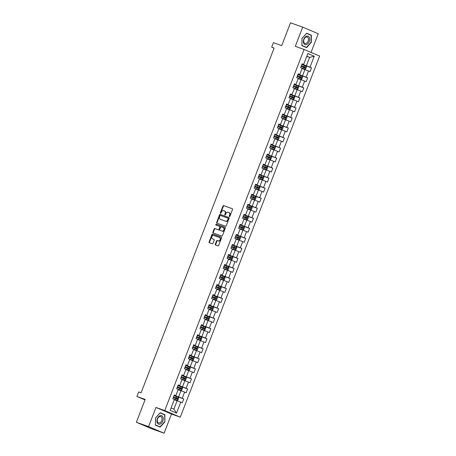<?xml version="1.0" encoding="UTF-8"?>
<svg xmlns="http://www.w3.org/2000/svg" width="456" height="456" viewBox="0 0 456 456"><rect width="100%" height="100%" fill="white"/><g stroke="black" fill="none" stroke-linecap="round" stroke-linejoin="round"><path stroke-width="0.68" d="M229.425 216.526A0.473 0.353 -67 0 0 229.932 216.201L232.52 209.492A0.678 0.507 -67 0 0 232.286 208.694L223.668 205.616A0.678 0.507 -67 0 0 222.944 206.078L220.356 212.787A0.473 0.353 -67 0 0 221.029 213.026L221.365 212.16A2.166 1.624 -67 0 1 223.674 210.683L224.392 210.94A2.166 1.624 -67 0 1 224.46 210.963A2.166 1.624 -67 0 1 225.144 213.505L224.808 214.377A0.473 0.353 -67 0 0 225.481 214.616L225.817 213.744A2.166 1.624 -67 0 1 228.125 212.274L228.844 212.53A2.166 1.624 -67 0 1 228.912 212.553A2.166 1.624 -67 0 1 229.596 215.095L229.26 215.962A0.473 0.353 -67 0 0 229.425 216.526M215.295 244.182A0.678 0.507 -67 0 0 215.528 244.986L217.945 245.852A0.678 0.507 -67 0 0 218.669 245.391L221.542 237.941A0.678 0.507 -67 0 0 221.308 237.137L212.695 234.059A0.678 0.507 -67 0 0 211.972 234.521L209.099 241.971A0.678 0.507 -67 0 0 209.332 242.774L212.251 243.817A0.678 0.507 -67 0 0 212.975 243.356L214.206 240.169A0.678 0.507 -67 0 0 213.989 239.371L212.519 238.847A1.813 1.357 -67 0 1 212.467 238.824A1.813 1.357 -67 0 1 211.909 236.664A1.813 1.357 -67 0 1 213.824 235.473L219.496 237.496A1.813 1.357 -67 0 1 219.553 237.519A1.813 1.357 -67 0 1 220.111 239.679A1.813 1.357 -67 0 1 218.19 240.871L217.25 240.534A0.678 0.507 -67 0 0 216.526 240.996L215.295 244.182L215.716 244.365A0.678 0.507 -67 0 0 215.825 245.094M311.043 52.406L318.242 33.738L302.704 27.149L290.512 22.8L281.7 45.634L273.412 42.676L271.673 47.179L274.113 48.051L141.075 392.833L138.635 391.96L136.897 396.463L145.002 399.901M148.565 426.611L164.103 433.2L171.502 414.031L155.963 407.442L148.565 426.611L136.373 422.262L145.185 399.427L136.897 396.463M155.963 407.442L164.741 410.577L304.084 49.453L319.627 56.042L180.28 417.166L164.741 410.577M302.704 27.149L295.311 46.318L304.084 49.453M225.526 226.216A0.678 0.507 -67 0 0 226.244 225.754L229.123 218.304A0.678 0.507 -67 0 0 228.889 217.501L220.271 214.423A0.678 0.507 -67 0 0 219.547 214.884L216.674 222.334A0.678 0.507 -67 0 0 216.908 223.138L225.526 226.216M225.332 228.12L222.46 235.57A0.678 0.507 -67 0 1 221.736 236.031L213.117 232.959A0.678 0.507 -67 0 1 212.884 232.155L214.115 228.963A0.678 0.507 -67 0 1 214.839 228.507L218.333 229.75A0.678 0.507 -67 0 0 219.057 229.294L219.872 227.179A0.678 0.507 -67 0 0 219.632 226.375L215.996 225.076A0.473 0.353 -67 0 1 216.338 224.192L225.099 227.316A0.678 0.507 -67 0 1 225.332 228.12M164.103 433.2L151.916 428.851L136.373 422.262M183.762 398.954L182.229 398.305L184.612 392.132L186.145 392.781L187.633 388.922L186.099 388.273L188.482 382.094L190.015 382.744L191.509 378.885L189.975 378.235L192.358 372.062L193.891 372.712L195.379 368.853L193.846 368.203L196.228 362.024L197.761 362.674L199.249 358.815L197.716 358.165L200.099 351.992L201.632 352.642L203.125 348.783L201.592 348.133L203.975 341.954L205.508 342.604L206.995 338.745L205.462 338.095L207.845 331.922L209.378 332.572L210.866 328.713L209.332 328.063L211.715 321.885L213.248 322.54L214.742 318.676L213.208 318.026L215.591 311.853L217.124 312.502L218.612 308.644L217.079 307.994L219.461 301.821L220.995 302.47L222.482 298.606L220.949 297.956L223.332 291.783L224.865 292.433L226.353 288.574L224.825 287.924L227.208 281.751L228.741 282.401L230.229 278.536L228.695 277.886L231.078 271.713L232.611 272.363L234.099 268.504L232.566 267.854L234.948 261.681L236.482 262.331L237.969 258.472L236.442 257.817L238.824 251.644L240.352 252.293L241.845 248.434L240.312 247.785L242.695 241.612L244.228 242.261L245.716 238.402L244.182 237.753L246.565 231.574L248.098 232.224L249.586 228.365L248.053 227.715L250.435 221.542L251.968 222.192L253.462 218.333L251.929 217.683L254.311 211.504L255.844 212.154L257.332 208.295L255.799 207.645L258.181 201.472L259.715 202.122L261.202 198.263L259.669 197.613L262.052 191.434L263.585 192.084L265.078 188.225L263.545 187.576L265.928 181.402L267.461 182.052L268.949 178.193L267.415 177.544L269.798 171.365L271.331 172.015L272.819 168.156L271.286 167.506L273.668 161.333L275.202 161.983L276.695 158.124L275.162 157.474L277.544 151.295L279.078 151.945L280.565 148.086L279.032 147.436L281.415 141.263L282.948 141.913L284.436 138.054L282.902 137.404L285.285 131.225L286.818 131.875L288.312 128.016L286.778 127.366L289.161 121.193L290.694 121.843L292.182 117.984L290.649 117.334L293.031 111.156L294.565 111.805L296.052 107.947L294.519 107.297L296.902 101.124L298.435 101.773L299.923 97.915L298.395 97.265L300.778 91.086L302.305 91.736L303.799 87.877L302.265 87.227L304.648 81.054L306.181 81.704L307.669 77.845L306.136 77.195L308.518 71.016L310.051 71.666L311.539 67.807L310.006 67.157L314.23 56.225L307.846 53.517L303.628 64.456L302.094 63.8L300.601 67.665L302.134 68.314L299.752 74.488L298.218 73.838L296.731 77.697L298.264 78.346L295.881 84.52L294.348 83.87L292.86 87.734L294.394 88.384L292.011 94.557L290.478 93.907L288.984 97.766L290.518 98.416L288.135 104.589L286.602 103.939L285.114 107.804L286.647 108.454L284.265 114.627L282.731 113.977L281.244 117.836L282.777 118.486L280.394 124.659L278.861 124.009L277.368 127.874L278.901 128.524L276.518 134.697L274.985 134.047L273.497 137.906L275.031 138.556L272.648 144.729L271.115 144.079L269.627 147.938L271.16 148.588L268.778 154.766L267.245 154.117L265.757 157.975L267.284 158.625L264.902 164.798L263.374 164.149L261.881 168.007L263.414 168.657L261.031 174.836L259.498 174.186L258.01 178.045L259.544 178.695L257.161 184.868L255.628 184.218L254.14 188.077L255.673 188.727L253.285 194.906L251.758 194.256L250.264 198.115L251.797 198.765L249.415 204.938L247.882 204.288L246.394 208.147L247.927 208.797L245.545 214.975L244.011 214.326L242.524 218.185L244.057 218.834L241.674 225.007L240.141 224.358L238.648 228.217L240.181 228.866L237.798 235.045L236.265 234.395L234.777 238.254L236.311 238.904L233.928 245.077L232.395 244.427L230.907 248.286L232.44 248.936L230.058 255.115L228.524 254.465L227.031 258.324L228.564 258.974L226.182 265.147L224.648 264.497L223.161 268.356L224.694 269.006L222.311 275.185L220.778 274.535L219.29 278.394L220.824 279.043L218.441 285.217L216.908 284.567L215.414 288.426L216.948 289.075L214.565 295.254L213.032 294.604L211.544 298.463L213.077 299.113L210.695 305.286L209.161 304.637L207.674 308.495L209.207 309.145L206.825 315.324L205.291 314.674L203.803 318.533L205.331 319.183L202.948 325.356L201.415 324.706L199.927 328.565L201.461 329.215L199.078 335.394L197.545 334.744L196.057 338.603L197.59 339.253L195.208 345.426L193.675 344.776L192.187 348.635L193.72 349.285L191.332 355.463L189.804 354.808L188.311 358.672L189.844 359.322L187.462 365.495L185.928 364.846L184.441 368.704L185.974 369.354L183.591 375.527L182.058 374.878L180.57 378.742L182.104 379.392L179.721 385.565L178.188 384.915L176.694 388.774L178.228 389.424L175.845 395.597L174.312 394.947L172.824 398.812L174.357 399.462L170.139 410.394L176.523 413.102L180.741 402.163L182.275 402.813L183.762 398.954L174.101 395.506M178.119 389.703L180.981 390.724L178.598 396.897L174.169 395.318M174.238 395.141L175.845 395.597M178.598 396.897L182.229 398.305M180.981 390.724L184.612 392.132M181.995 379.666L184.857 380.686L182.474 386.865L178.045 385.28M178.114 385.103L179.721 385.565M182.474 386.865L186.099 388.273M184.857 380.686L188.482 382.094M185.866 369.634L188.727 370.654L186.344 376.827L181.915 375.248M181.984 375.071L183.591 375.527M186.344 376.827L189.975 378.235M188.727 370.654L192.358 372.062M189.736 359.596L192.597 360.616L190.215 366.795L185.786 365.21M185.854 365.034L187.462 365.495M190.215 366.795L193.846 368.203M192.597 360.616L196.228 362.024M193.612 349.564L196.468 350.584L194.085 356.757L189.662 355.178M189.73 355.002L191.332 355.463M194.085 356.757L197.716 358.165M196.468 350.584L200.099 351.992M197.482 339.526L200.344 340.546L197.961 346.725L193.532 345.141M193.6 344.964L195.208 345.426M197.961 346.725L201.592 348.133M200.344 340.546L203.975 341.954M201.352 329.494L204.214 330.514L201.831 336.688L197.402 335.109M197.471 334.932L199.078 335.394M201.831 336.688L205.462 338.095M204.214 330.514L207.845 331.922M205.228 319.457L208.084 320.477L205.702 326.656L201.278 325.071M201.347 324.894L202.948 325.356M205.702 326.656L209.332 328.063M208.084 320.477L211.715 321.885M209.099 309.424L211.96 310.445L209.578 316.618L205.149 315.039M205.217 314.862L206.825 315.324M209.578 316.618L213.208 318.026M211.96 310.445L215.591 311.853M212.969 299.387L215.83 300.407L213.448 306.586L209.019 305.007M209.087 304.825L210.695 305.286M213.448 306.586L217.079 307.994M215.83 300.407L219.461 301.821M216.845 289.355L219.701 290.375L217.318 296.548L212.895 294.969M212.963 294.793L214.565 295.254M217.318 296.548L220.949 297.956M219.701 290.375L223.332 291.783M220.715 279.317L223.577 280.337L221.194 286.516L216.765 284.937M216.834 284.755L218.441 285.217M221.194 286.516L224.825 287.924M223.577 280.337L227.208 281.751M224.586 269.285L227.447 270.305L225.064 276.478L220.636 274.9M220.704 274.723L222.311 275.185M225.064 276.478L228.695 277.886M227.447 270.305L231.078 271.713M228.462 259.247L231.317 260.268L228.935 266.446L224.506 264.868M224.58 264.685L226.182 265.147M228.935 266.446L232.566 267.854M231.317 260.268L234.948 261.681M232.332 249.215L235.193 250.236L232.811 256.409L228.382 254.83M228.45 254.653L230.058 255.115M232.811 256.409L236.442 257.817M235.193 250.236L238.824 251.644M236.202 239.178L239.064 240.204L236.681 246.377L232.252 244.798M232.321 244.615L233.928 245.077M236.681 246.377L240.312 247.785M239.064 240.204L242.695 241.612M240.078 229.146L242.934 230.166L240.551 236.339L236.122 234.76M236.191 234.583L237.798 235.045M240.551 236.339L244.182 237.753M242.934 230.166L246.565 231.574M243.949 219.108L246.81 220.134L244.427 226.307L239.998 224.728M240.067 224.546L241.674 225.007M244.427 226.307L248.053 227.715M246.81 220.134L250.435 221.542M247.819 209.076L250.68 210.096L248.298 216.269L243.869 214.69M243.937 214.514L245.545 214.975M248.298 216.269L251.929 217.683M250.68 210.096L254.311 211.504M251.689 199.038L254.551 200.064L252.168 206.237L247.739 204.658M247.807 204.476L249.415 204.938M252.168 206.237L255.799 207.645M254.551 200.064L258.181 201.472M255.565 189.006L258.427 190.027L256.038 196.2L251.615 194.621M251.683 194.444L253.285 194.906M256.038 196.2L259.669 197.613M258.427 190.027L262.052 191.434M259.435 178.974L262.297 179.995L259.914 186.168L255.485 184.589M255.554 184.406L257.161 184.868M259.914 186.168L263.545 187.576M262.297 179.995L265.928 181.402M263.306 168.937L266.167 169.957L263.785 176.136L259.356 174.551M259.424 174.374L261.031 174.836M263.785 176.136L267.415 177.544M266.167 169.957L269.798 171.365M267.182 158.905L270.037 159.925L267.655 166.098L263.232 164.519M263.3 164.342L264.902 164.798M267.655 166.098L271.286 167.506M270.037 159.925L273.668 161.333M271.052 148.867L273.913 149.887L271.531 156.066L267.102 154.481M267.17 154.305L268.778 154.766M271.531 156.066L275.162 157.474M273.913 149.887L277.544 151.295M274.922 138.835L277.784 139.855L275.401 146.028L270.972 144.449M271.041 144.273L272.648 144.729M275.401 146.028L279.032 147.436M277.784 139.855L281.415 141.263M278.798 128.797L281.654 129.817L279.271 135.996L274.848 134.412M274.917 134.235L276.518 134.697M279.271 135.996L282.902 137.404M281.654 129.817L285.285 131.225M282.669 118.765L285.53 119.785L283.147 125.959L278.719 124.38M278.787 124.203L280.394 124.659M283.147 125.959L286.778 127.366M285.53 119.785L289.161 121.193M286.539 108.727L289.4 109.748L287.018 115.927L282.589 114.342M282.657 114.165L284.265 114.627M287.018 115.927L290.649 117.334M289.4 109.748L293.031 111.156M290.415 98.695L293.271 99.716L290.888 105.889L286.465 104.31M286.533 104.133L288.135 104.589M290.888 105.889L294.519 107.297M293.271 99.716L296.902 101.124M294.285 88.658L297.147 89.678L294.764 95.857L290.335 94.272M290.404 94.096L292.011 94.557M294.764 95.857L298.395 97.265M297.147 89.678L300.778 91.086M298.156 78.626L301.017 79.646L298.634 85.819L294.205 84.24M294.274 84.064L295.881 84.52M298.634 85.819L302.265 87.227M301.017 79.646L304.648 81.054M302.032 68.588L304.887 69.608L302.505 75.787L298.076 74.203M298.15 74.026L299.752 74.488M302.505 75.787L306.136 77.195M304.887 69.608L308.518 71.016M306.745 56.367L309.607 57.388L306.381 65.749L301.952 64.171M302.02 63.994L303.628 64.456M306.381 65.749L310.006 67.157M306.808 56.202L309.607 57.388L314.23 56.225M171.502 414.031L180.28 417.166M271.673 47.179L274.062 48.188M171.085 407.932L173.884 409.117L177.11 400.756L174.249 399.735M173.884 409.117L176.523 413.102M177.11 400.756L180.741 402.163M301.878 64.359L311.539 67.807M298.007 74.396L307.669 77.845M294.131 84.428L303.799 87.877M290.261 94.466L299.923 97.915M286.391 104.498L296.052 107.947M282.515 114.536L292.182 117.984M278.644 124.568L288.312 128.016M274.774 134.605L284.436 138.054M270.898 144.637L280.565 148.086M267.028 154.669L276.695 158.124M263.158 164.707L272.819 168.156M259.287 174.739L268.949 178.193M255.411 184.777L265.078 188.225M251.541 194.809L261.202 198.263M247.671 204.847L257.332 208.295M243.795 214.879L253.462 218.333M239.924 224.916L249.586 228.365M236.054 234.948L245.716 238.402M232.178 244.986L241.845 248.434M228.308 255.018L237.969 258.472M224.437 265.056L234.099 268.504M220.561 275.088L230.229 278.536M216.691 285.125L226.353 288.574M212.821 295.157L222.482 298.606M208.945 305.195L218.612 308.644M205.075 315.227L214.742 318.676M201.204 325.265L210.866 328.713M197.328 335.297L206.995 338.745M193.458 345.334L203.125 348.783M189.588 355.366L199.249 358.815M185.717 365.404L195.379 368.853M181.841 375.436L191.509 378.885M177.971 385.474L187.633 388.922M301.946 38.429L301.895 45.634L306.575 47.618L311.305 42.402L311.362 35.203L306.683 33.22L301.946 38.429M160.13 427.135L164.861 421.92L164.918 414.721L160.238 412.737L155.502 417.952L155.45 425.152L160.13 427.135M309.316 34.565L306.592 33.316M309.316 34.468L311.362 35.203M162.872 414.082L160.147 412.834M162.872 413.991L164.918 414.721M155.45 424.935L155.553 417.981L160.141 412.925L164.673 414.846L164.861 421.92M229.664 216.509A0.473 0.353 -67 0 1 229.681 216.144L230.018 215.272A2.166 1.624 -67 0 0 229.328 212.73A2.166 1.624 -67 0 0 229.265 212.707L228.975 212.581M224.523 210.997L224.814 211.117A2.166 1.624 -67 0 1 224.876 211.145A2.166 1.624 -67 0 1 225.566 213.687L225.23 214.554A0.473 0.353 -67 0 0 225.213 214.918M232.406 208.762L224.09 205.793A0.678 0.507 -67 0 0 223.366 206.255L220.778 212.963A0.473 0.353 -67 0 0 220.761 213.328M229.009 217.575L220.693 214.605A0.678 0.507 -67 0 0 219.969 215.061L217.096 222.517A0.678 0.507 -67 0 0 217.204 223.246M228.182 218.76A0.473 0.353 -67 0 0 228.017 218.196L220.453 215.494A0.473 0.353 -67 0 0 219.952 215.819L219.598 216.737A2.166 1.624 -67 0 0 220.282 219.273A2.166 1.624 -67 0 0 220.351 219.302L225.52 221.149A2.166 1.624 -67 0 0 227.829 219.672L228.182 218.76L228.604 218.937A0.473 0.353 -67 0 0 228.439 218.373L228.046 218.207M220.641 219.427A2.166 1.624 -67 0 0 220.704 219.456A2.166 1.624 -67 0 0 220.767 219.478L220.351 219.302M228.604 218.937L228.251 219.849A2.166 1.624 -67 0 1 225.937 221.325L220.767 219.478M219.678 226.393L220.054 226.552A0.678 0.507 -67 0 1 220.288 227.356L219.473 229.471A0.678 0.507 -67 0 1 218.749 229.932L215.255 228.684A0.678 0.507 -67 0 0 214.537 229.146L213.305 232.332A0.678 0.507 -67 0 0 213.419 233.062M225.218 227.39L216.76 224.369A0.473 0.353 -67 0 0 216.315 225.19M221.958 231.044A1.813 1.357 -67 0 0 223.873 229.852A1.813 1.357 -67 0 0 223.315 227.692A1.813 1.357 -67 0 0 223.263 227.669L221.263 226.957A0.678 0.507 -67 0 0 220.539 227.413L219.724 229.533A0.678 0.507 -67 0 0 219.957 230.331L222.38 231.226A1.813 1.357 -67 0 0 224.295 230.029A1.813 1.357 -67 0 0 223.736 227.869A1.813 1.357 -67 0 0 223.679 227.846L223.372 227.715M220.339 230.497A0.678 0.507 -67 0 0 220.379 230.514L219.957 230.331M222.38 231.226L220.379 230.514M219.604 237.542L219.917 237.673A1.813 1.357 -67 0 1 219.974 237.696A1.813 1.357 -67 0 1 220.533 239.856A1.813 1.357 -67 0 1 218.612 241.053L217.666 240.711A0.678 0.507 -67 0 0 216.948 241.173L215.716 244.365M212.832 238.978A1.813 1.357 -67 0 0 212.884 239.007A1.813 1.357 -67 0 0 212.941 239.024L212.519 238.847M214.092 239.44L212.941 239.024M221.434 237.211L213.112 234.241A0.678 0.507 -67 0 0 212.393 234.697L209.515 242.147A0.678 0.507 -67 0 0 209.629 242.883M301.672 68.115L304.625 69.221L305.685 68.941L306.432 67.009L305.839 66.012L301.838 64.461M304.597 69.227L301.017 67.836M301.068 66.456L304.693 67.853L304.99 67.078L301.365 65.681M301.359 65.71L304.289 66.827L303.992 67.602M303.77 43.423A4.486 2.964 109.6 0 0 308.085 43.474A4.486 2.964 109.6 0 0 309.293 37.341A4.486 2.964 109.6 0 0 304.973 37.289A4.486 2.964 109.6 0 0 303.77 43.423M303.992 42.528A3.397 2.24 109.6 0 0 304.944 43.417A3.397 2.24 109.6 0 0 307.8 41.832A3.397 2.24 109.6 0 0 308.176 37.922A3.397 2.24 109.6 0 0 307.224 37.027A3.397 2.24 109.6 0 0 304.374 38.612A3.397 2.24 109.6 0 0 303.992 42.528M306.529 33.385L311.117 35.329L311.066 42.305L306.478 47.356L301.895 45.543M306.478 47.356L301.94 45.435L301.997 38.458L306.586 33.408M162.815 421.059A4.486 2.964 109.6 0 0 161.698 415.718A4.486 2.964 109.6 0 0 157.354 418.745A4.486 2.964 109.6 0 0 158.471 424.08A4.486 2.964 109.6 0 0 162.815 421.059M161.709 420.62A3.397 2.24 109.6 0 0 160.78 416.545A3.397 2.24 109.6 0 0 157.576 418.864A3.397 2.24 109.6 0 0 158.5 422.94A3.397 2.24 109.6 0 0 161.709 420.62M164.622 421.823L160.033 426.879L155.45 425.066M160.033 426.879L155.496 424.952M297.796 78.153L300.726 79.264L301.815 78.974L302.562 77.047L301.969 76.044L297.967 74.499M300.726 79.264L297.147 77.873M297.198 76.488L300.823 77.885L301.12 77.115L297.494 75.719M297.483 75.742L300.418 76.864L300.122 77.634M293.926 88.185L296.856 89.296L297.945 89.011L298.686 87.079L298.093 86.081L294.091 84.531M296.856 89.296L293.276 87.905M293.322 86.526L296.953 87.922L297.249 87.147L293.624 85.751M293.613 85.779L296.548 86.896L296.246 87.672M290.056 98.217L292.98 99.334L294.069 99.043L294.815 97.117L294.223 96.113L290.221 94.569M292.98 99.334L289.4 97.943M289.452 96.558L293.077 97.954L293.379 97.185L289.748 95.788M289.742 95.811L292.672 96.934L292.376 97.704M286.18 108.254L289.138 109.36L290.198 109.081L290.945 107.149L290.364 106.174L286.351 104.601M289.11 109.366L285.53 107.975M285.581 106.596L289.218 107.992L289.503 107.217L285.878 105.82M285.866 105.849L288.802 106.966L288.505 107.741M290.364 106.174L289.138 109.36M282.31 118.286L285.239 119.404L286.328 119.113L287.069 117.186L286.476 116.183L282.475 114.633M285.239 119.404L281.66 118.013M281.705 116.628L285.348 118.03L285.633 117.255L282.007 115.858M281.996 115.881L284.932 117.004L284.635 117.773M278.439 128.324L281.392 129.43L282.452 129.151L283.199 127.218L282.606 126.221L278.605 124.67M281.363 129.436L277.784 128.045M277.835 126.665L281.477 128.062L281.762 127.287L278.131 125.89M278.126 125.919L281.056 127.036L280.759 127.811M274.563 138.356L277.493 139.473L278.582 139.183L279.328 137.256L278.736 136.253L274.734 134.702M277.493 139.473L273.913 138.082M273.965 136.697L277.59 138.094L277.886 137.324L274.261 135.928M274.25 135.951L277.185 137.074L276.889 137.843M270.693 148.394L273.651 149.5L274.711 149.22L275.452 147.288L274.86 146.29L270.864 144.74M273.623 149.505L270.043 148.114M270.094 146.735L273.72 148.126L274.016 147.356L270.391 145.96M270.38 145.988L273.315 147.106L273.019 147.881M266.823 158.426L269.747 159.543L270.835 159.252L271.582 157.326L270.989 156.322L266.988 154.772M269.747 159.543L266.167 158.152M266.219 156.767L269.844 158.164L270.146 157.394L269.029 156.955L266.515 155.998L269.445 157.143L269.143 157.913M262.952 168.463L265.905 169.569L266.965 169.29L267.712 167.358L267.119 166.36L263.118 164.81M265.876 169.575L262.297 168.184M262.348 166.805L265.973 168.196L266.27 167.426L262.645 166.03M262.639 166.058L265.569 167.175L265.272 167.95M259.076 178.495L262.006 179.613L263.095 179.322L263.836 177.395L263.249 176.392L259.247 174.842M262.006 179.613L258.427 178.222M258.478 176.837L262.114 178.239L262.399 177.464L258.774 176.067M258.763 176.09L261.698 177.213L261.402 177.982M255.206 188.533L258.136 189.645L259.219 189.36L259.966 187.427L259.373 186.43L255.371 184.88M258.136 189.645L254.551 188.254M254.602 186.874L258.244 188.271L258.529 187.496L254.904 186.099M254.893 186.128L257.828 187.245L257.526 188.014M251.336 198.565L254.26 199.682L255.349 199.392L256.095 197.465L255.502 196.462L251.501 194.911M254.26 199.682L250.68 198.292M250.732 196.906L254.368 198.309L254.653 197.528L251.028 196.137M251.022 196.16L253.952 197.283L253.656 198.052M247.46 208.603L250.418 209.709L251.478 209.429L252.219 207.497L251.632 206.5L247.631 204.949M250.39 209.714L246.81 208.324M246.861 206.944L250.498 208.341L250.783 207.565L247.158 206.169M247.146 206.197L250.082 207.315L249.785 208.084M243.589 218.635L246.519 219.746L247.608 219.461L248.349 217.535L247.756 216.532L243.755 214.981M246.519 219.746L242.934 218.361M242.985 216.976L246.616 218.373L246.913 217.597L243.287 216.207M243.276 216.23L246.211 217.347L245.909 218.122M239.719 228.673L242.672 229.778L243.732 229.499L244.479 227.567L243.886 226.569L239.885 225.019M242.643 229.784L239.064 228.393M239.115 227.014L242.74 228.405L243.037 227.635L239.411 226.239M239.406 226.261L242.335 227.384L242.039 228.154M235.843 238.705L238.801 239.81L239.862 239.531L240.608 237.605L240.016 236.601L236.014 235.051M238.773 239.816L235.193 238.431M235.245 237.046L238.87 238.442L239.166 237.667L235.541 236.276M235.53 236.299L238.465 237.416L238.169 238.192M231.973 248.742L234.903 249.854L235.991 249.569L236.732 247.636L236.14 246.639L232.138 245.089M234.903 249.854L231.317 248.463M231.369 247.084L235 248.474L235.296 247.705L231.671 246.308M231.659 246.331L234.595 247.454L234.293 248.224M228.103 258.774L231.055 259.88L232.115 259.601L232.862 257.668L232.269 256.671L228.268 255.121M231.027 259.886L227.447 258.501M227.498 257.116L231.141 258.518L231.426 257.737L227.795 256.346L230.719 257.486L230.422 258.261M224.227 268.812L227.185 269.918L228.245 269.638L228.992 267.706L228.399 266.709L224.398 265.158M227.156 269.923L223.577 268.533M223.628 267.153L227.265 268.55L227.55 267.775L226.432 267.336L223.924 266.378L226.849 267.524L226.552 268.293M220.356 278.844L223.286 279.955L224.375 279.67L225.116 277.738L224.523 276.741L220.522 275.19M224.54 276.763L223.309 279.95L219.706 278.57M219.752 277.185L223.394 278.587L223.679 277.807L220.054 276.416M220.043 276.439L222.978 277.556L222.682 278.331M216.486 288.882L219.439 289.987L220.499 289.702L221.245 287.776L220.653 286.778L216.651 285.228M219.41 289.993L215.83 288.602M215.882 287.223L219.507 288.614L219.809 287.844L216.178 286.448M216.172 286.471L219.102 287.594L218.806 288.363M212.61 298.914L215.568 300.019L216.628 299.74L217.375 297.808L216.782 296.81L212.781 295.26M215.54 300.025L211.96 298.64M212.011 297.255L215.637 298.651L215.933 297.876L212.308 296.485M212.296 296.508L215.232 297.625L214.936 298.401M208.74 308.951L211.698 310.057L212.758 309.772L213.499 307.846L212.906 306.848L208.911 305.298M211.669 310.063L208.09 308.672M208.141 307.287L211.766 308.683L212.063 307.914L208.438 306.517M208.426 306.54L211.362 307.663L211.065 308.433M204.869 318.983L207.822 320.089L208.882 319.81L209.629 317.878L209.053 316.903L205.035 315.33M207.793 320.095L204.214 318.71M204.265 317.325L207.89 318.721L208.192 317.946L204.562 316.555M204.556 316.578L207.491 317.695L207.189 318.47M209.053 316.903L207.822 320.089M200.999 329.021L203.952 330.127L205.012 329.842L205.759 327.915L205.166 326.918L201.164 325.367M203.923 330.133L200.344 328.742M200.395 327.357L204.031 328.759L204.316 327.984L200.691 326.587M200.686 326.61L203.615 327.733L203.319 328.502M197.123 339.053L200.081 340.159L201.142 339.88L201.883 337.947L201.295 336.95L197.294 335.399M200.053 340.165L196.473 338.774M196.525 337.394L200.15 338.791L200.446 338.016L196.821 336.625M196.81 336.648L199.745 337.765L199.449 338.54M193.253 349.091L196.177 350.202L197.266 349.912L198.012 347.985L197.419 346.982L193.418 345.437M196.177 350.202L192.597 348.812M192.649 347.426L196.274 348.823L196.576 348.053L192.951 346.657M192.939 346.68L195.875 347.803L195.573 348.572M189.382 359.123L192.335 360.229L193.395 359.949L194.142 358.017L193.549 357.019L189.548 355.469M192.307 360.234L188.727 358.843M188.778 357.464L192.415 358.861L192.7 358.085L189.075 356.689M189.069 356.717L191.999 357.835L191.702 358.61M185.506 369.155L188.436 370.272L189.525 369.981L190.266 368.055L189.679 367.051L185.677 365.507M188.436 370.272L184.857 368.881M184.908 367.496L188.533 368.893L188.83 368.123L187.712 367.684L185.204 366.727L188.129 367.872L187.832 368.642M181.636 379.192L184.566 380.304L185.649 380.019L186.396 378.087L185.803 377.089L181.801 375.539M184.566 380.304L180.981 378.913M181.032 377.534L184.657 378.93L184.959 378.155L181.334 376.759M181.323 376.787L184.258 377.904L183.956 378.679M177.766 389.224L180.69 390.342L181.779 390.051L182.525 388.124L181.933 387.121L177.931 385.571M180.69 390.342L177.11 388.951M177.162 387.566L180.787 388.962L181.083 388.193L177.458 386.796M177.452 386.819L180.382 387.942L180.086 388.712M173.89 399.262L176.848 400.368L177.908 400.089L178.649 398.156L178.062 397.159L174.061 395.608M176.82 400.374L173.24 398.983M173.291 397.603L176.928 399L177.213 398.225L173.588 396.828M173.576 396.857L176.512 397.974L176.215 398.749M230.018 215.272L229.596 215.095M225.23 214.554L224.808 214.377M225.566 213.687L225.144 213.505M220.778 212.963L220.356 212.787M223.366 206.255L222.944 206.078M224.09 205.793L223.668 205.616M229.681 216.144L229.26 215.962M217.096 222.517L216.674 222.334M219.969 215.061L219.547 214.884M220.693 214.605L220.271 214.423M225.937 221.325L225.52 221.149M228.251 219.849L227.829 219.672M213.305 232.332L212.884 232.155M214.537 229.146L214.115 228.963M215.255 228.684L214.839 228.507M218.749 229.932L218.333 229.75M219.473 229.471L219.057 229.294M220.288 227.356L219.872 227.179M216.76 224.369L216.338 224.192M216.948 241.173L216.526 240.996M217.666 240.711L217.25 240.534M218.612 241.053L218.19 240.871M209.515 242.147L209.099 241.971M212.393 234.697L211.972 234.521M213.112 234.241L212.695 234.059M304.625 69.221L305.856 66.034M303.873 66.639L304.346 65.419M303.103 68.634L303.576 67.414M304.289 66.827L304.99 67.078M300.755 79.253L301.98 76.072M300.002 76.676L300.475 75.451M299.233 78.671L299.706 77.446M300.418 76.864L301.12 77.115M296.879 89.29L298.11 86.104M296.132 86.708L296.599 85.489M295.363 88.703L295.83 87.484M296.548 86.896L297.249 87.147M293.008 99.322L294.24 96.142M292.256 96.746L292.729 95.521M291.487 98.741L291.96 97.516M292.672 96.934L293.379 97.185M288.386 106.778L288.859 105.558M287.616 108.773L288.089 107.553M288.802 106.966L289.503 107.217M285.268 119.392L286.493 116.212M284.515 116.816L284.989 115.59M283.746 118.805L284.219 117.585M284.932 117.004L285.633 117.255M281.392 129.43L282.623 126.244M280.639 126.848L281.113 125.628M279.876 128.843L280.343 127.623M281.056 127.036L281.762 127.287M277.522 139.462L278.747 136.281M276.769 136.885L277.242 135.66M276 138.875L276.473 137.655M277.185 137.074L277.886 137.324M273.651 149.5L274.877 146.313M272.899 146.917L273.372 145.698M272.129 148.912L272.602 147.687M273.315 147.106L274.016 147.356M269.775 159.532L271.006 156.351M269.029 156.955L269.496 155.73M268.259 158.945L268.726 157.725M269.445 157.143L270.146 157.394M265.905 169.569L267.13 166.383M265.153 166.987L265.626 165.767M264.383 168.982L264.856 167.757M265.569 167.175L266.27 167.426M262.035 179.601L263.26 176.421M261.282 177.025L261.755 175.799M260.513 179.014L260.986 177.794M261.698 177.213L262.399 177.464M258.159 189.639L259.39 186.453M257.412 187.057L257.879 185.837M256.642 189.052L257.11 187.826M257.828 187.245L258.529 187.496M254.288 199.671L255.52 196.49M253.536 197.089L254.009 195.869M252.766 199.084L253.24 197.864M253.952 197.283L254.653 197.528M250.418 209.709L251.644 206.522M249.666 207.127L250.139 205.907M248.896 209.122L249.369 207.896M250.082 207.315L250.783 207.565M246.542 219.741L247.773 216.56M245.795 217.159L246.263 215.939M245.026 219.154L245.493 217.934M246.211 217.347L246.913 217.597M242.672 229.778L243.903 226.592M241.919 227.196L242.392 225.976M241.15 229.191L241.623 227.966M242.335 227.384L243.037 227.635M238.801 239.81L240.027 236.63M238.049 237.228L238.522 236.008M237.28 239.223L237.753 238.003M238.465 237.416L239.166 237.667M234.925 249.848L236.157 246.662M234.179 247.266L234.646 246.04M233.409 249.261L233.877 248.035M234.595 247.454L235.296 247.705M231.055 259.88L232.286 256.7M230.303 257.298L230.776 256.078M229.533 259.293L230.006 258.073M230.719 257.486L231.426 257.737M227.185 269.918L228.41 266.731M226.432 267.336L226.906 266.11M225.663 269.331L226.136 268.105M226.849 267.524L227.55 267.775M222.562 277.368L223.035 276.148M221.793 279.363L222.266 278.143M222.978 277.556L223.679 277.807M219.439 289.987L220.67 286.801M218.686 287.405L219.159 286.18M217.917 289.4L218.39 288.175M219.102 287.594L219.809 287.844M215.568 300.019L216.794 296.833M214.816 297.437L215.289 296.218M214.046 299.432L214.519 298.213M215.232 297.625L215.933 297.876M211.698 310.057L212.923 306.871M210.946 307.475L211.419 306.25M210.176 309.47L210.649 308.245M211.362 307.663L212.063 307.914M207.075 317.507L207.543 316.287M206.306 319.502L206.773 318.282M207.491 317.695L208.192 317.946M203.952 330.127L205.177 326.941M203.199 327.545L203.672 326.319M202.43 329.54L202.903 328.314M203.615 327.733L204.316 327.984M200.081 340.159L201.307 336.973M199.329 337.577L199.802 336.357M198.559 339.572L199.033 338.352M199.745 337.765L200.446 338.016M196.205 350.191L197.437 347.01M195.459 347.614L195.926 346.389M194.689 349.609L195.157 348.384M195.875 347.803L196.576 348.053M192.335 360.229L193.566 357.042M191.583 357.647L192.056 356.427M190.813 359.642L191.286 358.422M191.999 357.835L192.7 358.085M188.465 370.261L189.69 367.08M187.712 367.684L188.185 366.459M186.943 369.679L187.416 368.454M188.129 367.872L188.83 368.123M184.589 380.298L185.82 377.112M183.842 377.716L184.309 376.496M183.073 379.711L183.54 378.491M184.258 377.904L184.959 378.155M180.718 390.33L181.95 387.15M179.966 387.754L180.439 386.528M179.197 389.743L179.67 388.523M180.382 387.942L181.083 388.193M176.848 400.368L178.074 397.182M176.096 397.786L176.569 396.566M175.326 399.781L175.799 398.561M176.512 397.974L177.213 398.225M229.328 212.73L228.912 212.553M224.876 211.145L224.46 210.963M228.456 218.378L228.034 218.202M220.704 219.456L220.282 219.273M220.077 226.558L219.655 226.381M223.736 227.869L223.315 227.692M220.356 230.502L219.94 230.326M219.974 237.696L219.553 237.519M212.884 239.007L212.467 238.824"/></g></svg>
